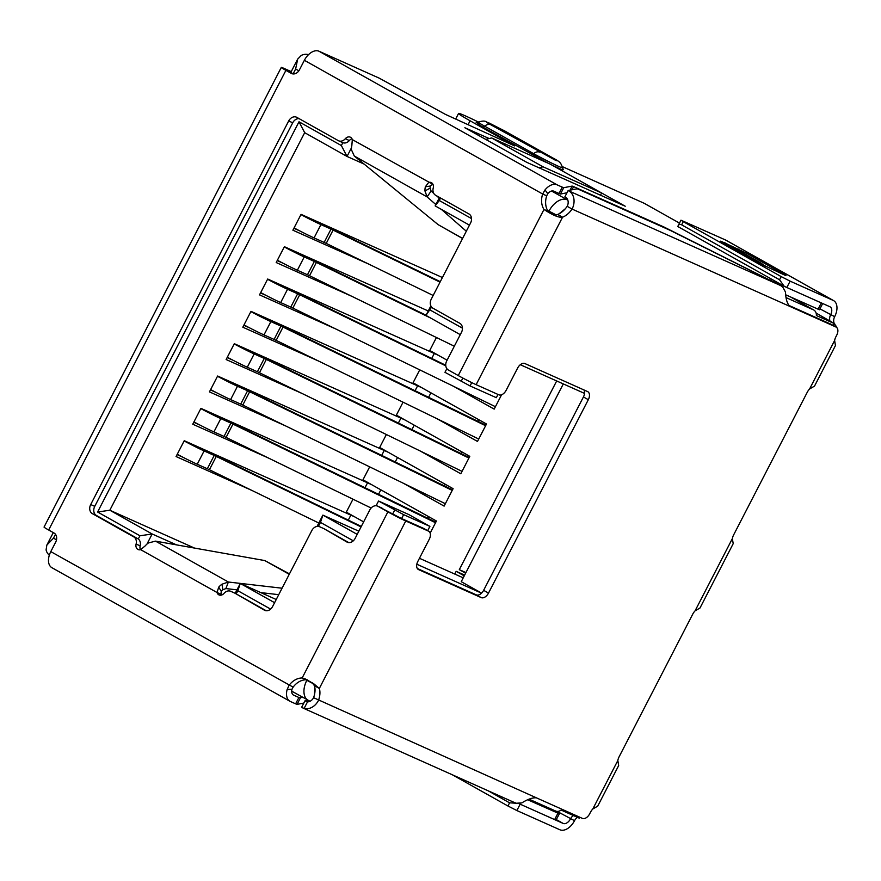 <?xml version="1.0" encoding="UTF-8"?>
<svg xmlns="http://www.w3.org/2000/svg" width="881" height="881" viewBox="0 0 881 881"><rect width="100%" height="100%" fill="white"/><g stroke="black" fill="none" stroke-linecap="round" stroke-linejoin="round"><path stroke-width="1.32" d="M565.283 208.797L559.039 213.841M446.854 368.665L444.971 372.322L470.058 385.944L496.322 397.683L497.996 394.446M520.308 364.712L584.543 393.411M481.544 593.155L416.812 564.225M427.681 530.67L429.895 526.386L403.63 514.647L378.544 501.025L408.85 514.57L429.895 526.386M314.792 687.136L314.528 694.415M832.952 325.32L834.56 323.668L816.379 315.541A7.147 5.605 114.1 0 0 813.769 309.991L790.686 297.029M579.555 817.116L579.324 818.185L579.885 817.26M816.114 313.085L834.56 323.668M555.261 810.85A7.147 5.605 -65.9 0 0 555.614 811.027A7.147 5.605 -65.9 0 0 561.131 810.057L579.324 818.185M464.628 575.117L456.171 571.328L454.761 574.06M464.243 575.866L456.171 571.328M357.201 534.382L322.887 515.121L358.842 531.188M419.444 558.279L463.219 577.837M563.311 383.918L461.237 581.68L481.599 593.1M465.928 572.595L459.309 569.633L556.682 380.966M465.631 573.179L459.309 569.633M431.602 307.095L425.964 315.409L460.278 334.67M378.544 501.025L376.099 505.76M353.303 540.824L320.475 522.4L318.404 526.398M270.632 609.112L237.859 590.722L236.218 593.904M138.284 538.996L139.947 535.78L97.604 512.015L299.011 121.787L341.365 145.552L342.841 142.678M440.544 198.016L439.267 200.494L471.533 218.587M430.093 310.013L462.437 328.161M320.475 522.4L322.887 515.121L317.061 526.409M430.864 305.916L425.964 315.409M538.952 167.775L543.026 166.795L491.62 137.954L485.805 139.352M543.026 166.795L601.624 192.983L600.446 195.263M601.624 192.983L550.218 164.141L491.62 137.954M298.868 70.799L295.642 68.993L297.668 59.115L301.335 55.371A17.851 11.035 -60.7 0 1 308.471 54.688M55.492 534.293L53.488 538.159L46.847 545.086L46.087 549.898A17.851 11.035 -60.7 0 0 49.336 555.096M439.267 200.494L435.148 205.89L469.452 225.14M439.509 197.432L435.148 205.89M341.365 145.552L347.026 156.444L351.464 147.843M299.011 121.787L304.683 132.679L347.026 156.444L364.095 164.075M97.604 512.015L109.817 510.231L304.683 132.679M139.947 535.78L152.16 533.985L109.817 510.231L194.481 548.07M146.918 544.15L152.16 533.985L176.497 544.865M237.859 590.722L240.282 583.442L235.172 593.331M274.586 602.692L240.282 583.442L276.238 599.509M354.834 516.927L184.25 440.698L176.068 456.545L252.065 490.508M352.984 499.186L346.299 512.136L363.655 521.882M371.529 484.594L200.934 408.355L192.752 424.213L268.76 458.175M369.668 466.853L362.983 479.804L436.414 521.012L430.159 533.137M388.213 452.261L217.618 376.022L209.447 391.88L285.444 425.842M386.363 434.52L379.678 447.471L453.109 488.68L444.112 506.112L403.509 483.328M404.897 419.929L234.313 343.689L226.131 359.536L302.128 393.51M403.046 402.188L396.362 415.138L469.793 456.347L460.796 473.78L420.193 450.995M421.592 387.596L250.997 311.356L242.815 327.203L318.823 361.177M419.741 369.855L413.057 382.806L486.488 424.014L477.491 441.447L436.888 418.662M438.275 355.263L267.692 279.024L259.51 294.871L335.507 328.844M436.425 337.522L429.741 350.473L447.096 360.208M428.254 310.982L284.376 246.691L276.194 262.538L352.202 296.501M442.416 277.526L301.071 214.358L292.888 230.205L368.886 264.168M220.867 593.761L222.651 594.554M501.575 394.776L494.175 409.114L453.572 386.33M439.366 197.707L438.066 197.124M182.874 457.217L177.059 454.607M199.569 424.873L193.754 422.274M216.252 392.541L210.438 389.942M232.947 360.208L227.133 357.609M249.631 327.875L243.817 325.276M266.326 295.542L260.501 292.944M283.01 263.21L277.196 260.611M299.705 230.877L293.88 228.278M436.04 520.803L435.423 522.015M452.735 488.47L452.107 489.682M469.419 456.138L468.791 457.349M486.114 423.805L485.486 425.016M331.025 229.115L333.095 230.084L326.223 243.398L324.153 242.418L331.025 229.115L320.926 224.6A19.635 0.87 -152.7 0 1 300.95 214.59M440.026 282.151L333.095 230.084M304.088 215.702L323.679 224.985A17.851 0.793 27.3 0 1 328.855 227.419L440.28 281.678M294.078 227.904A19.635 0.87 27.3 0 0 314.054 237.914L324.153 242.418M326.223 243.398L433.155 295.465M295.884 228.873A1.784 1.101 -60.7 0 1 295.818 229.082L293.99 228.058M314.341 261.448L316.411 262.417L309.539 275.731L307.469 274.762L314.341 261.448L304.231 256.933A19.635 0.87 -152.7 0 1 284.255 246.922M430.732 318.085L316.411 262.417M287.393 248.035L306.995 257.318A17.851 0.793 27.3 0 1 312.16 259.752L426.063 315.222M277.383 260.236A19.635 0.87 27.3 0 0 297.36 270.247L307.469 274.762M309.539 275.731L454.31 346.222M279.2 261.205A1.784 1.101 -60.7 0 1 279.123 261.415L277.306 260.391M297.646 293.78L299.716 294.75L292.844 308.064L290.774 307.095L297.646 293.78L287.547 289.265A19.635 0.87 -152.7 0 1 267.571 279.266M445.797 365.879L299.716 294.75M270.709 280.367L290.312 289.662A17.851 0.793 27.3 0 1 295.476 292.085L445.742 365.263M260.699 292.58A19.635 0.87 27.3 0 0 280.676 302.579L290.774 307.095M292.844 308.064L495.419 406.703M262.505 293.538A1.784 1.101 -60.7 0 1 262.439 293.747L260.611 292.723M280.962 326.113L283.032 327.082L276.16 340.396L274.09 339.427L280.962 326.113L270.863 321.598A19.635 0.87 -152.7 0 1 250.876 311.599M485.596 425.721L283.032 327.082M254.014 312.711L273.617 321.994A17.851 0.793 27.3 0 1 278.781 324.417L485.883 425.182M244.004 324.913A19.635 0.87 27.3 0 0 263.992 334.912L274.09 339.427M276.16 340.396L478.724 439.035M245.821 325.871A1.784 1.101 -60.7 0 1 245.755 326.08L243.927 325.056M264.267 358.446L266.337 359.415L259.466 372.729L257.395 371.76L264.267 358.446L254.169 353.931A19.635 0.87 -152.7 0 1 234.192 343.931M468.912 458.054L266.337 359.415M237.33 345.044L256.933 354.327A17.851 0.793 27.3 0 1 262.098 356.75L469.188 457.514M227.32 357.245A19.635 0.87 27.3 0 0 247.297 367.245L257.395 371.76M259.466 372.729L462.04 471.368M229.126 358.215A1.784 1.101 -60.7 0 1 229.06 358.424L227.243 357.4M247.583 390.779L249.653 391.748L242.782 405.062L240.711 404.093L247.583 390.779L237.485 386.263A19.635 0.87 -152.7 0 1 217.497 376.264M452.228 490.398L249.653 391.748M220.646 377.376L240.238 386.66A17.851 0.793 27.3 0 1 245.403 389.094L452.504 489.847M210.625 389.578A19.635 0.87 27.3 0 0 230.613 399.578L240.711 404.093M242.782 405.062L445.357 503.712M212.442 390.547A1.784 1.101 -60.7 0 1 212.376 390.757A1.784 1.101 -60.7 0 1 212.376 390.757L210.548 389.732M230.899 423.111L232.958 424.091L226.087 437.405L224.027 436.425L230.899 423.111L220.79 418.596A19.635 0.87 -152.7 0 1 200.813 408.597M435.533 522.73L232.958 424.091M203.952 409.709L223.554 418.993A17.851 0.793 27.3 0 1 228.719 421.426L435.82 522.18M193.941 421.911A19.635 0.87 27.3 0 0 213.918 431.91L224.027 436.425M226.087 437.405L371.132 508.029M195.747 422.88A1.784 1.101 -60.7 0 1 195.681 423.089L193.864 422.065M214.204 455.444L216.274 456.424L209.403 469.738L207.332 468.758L214.204 455.444L204.106 450.929A19.635 0.87 -152.7 0 1 184.118 440.929M361.045 526.915L216.274 456.424M187.268 442.042L206.859 451.325A17.851 0.793 27.3 0 1 212.035 453.759L361.298 526.442M177.246 454.244A19.635 0.87 27.3 0 0 197.234 464.243L207.332 468.758M209.403 469.738L318.812 523.017M179.063 455.213A1.784 1.101 -60.7 0 1 178.997 455.422L177.169 454.398M266.216 610.742L235.095 593.287A7.147 5.605 -65.9 0 0 234.742 593.1L230.701 591.294A7.147 5.605 114.1 0 0 224.027 593.376A5.352 4.207 114.1 0 1 219.028 594.928A5.352 4.207 114.1 0 1 218.752 594.796A5.352 4.207 114.1 0 1 217.012 592.495L218.73 587.131A14.283 8.832 -60.7 0 1 221.99 584.202L228.388 582.022L282.063 588.211M289.464 573.872L264.807 560.569L155.541 541.143L148.46 542.938A14.283 8.832 119.3 0 0 145.2 545.868L140.674 549.667A5.352 4.207 114.1 0 1 138.141 549.546A5.352 4.207 114.1 0 1 137.877 549.414A5.352 4.207 114.1 0 1 136.114 544.04L140.156 545.846A7.147 5.605 -65.9 0 0 137.799 538.687L96.37 515.44A7.147 5.605 114.1 0 1 94.752 506.344L292.723 122.778A7.147 5.605 114.1 0 1 299.088 118.638M303.042 697.51L298.89 697.488L295.62 703.831L297.051 704.371L303.813 703.071M295.62 703.831L290.367 701.485A14.283 8.832 -60.7 0 1 289.915 701.265A14.283 8.832 -60.7 0 1 287.129 689.57L289.078 685.33A17.851 14.008 114.1 0 1 302.161 677.974L305.101 678.822L313.823 683.821L319.329 688.446A17.851 11.035 -60.7 0 1 318.47 700.439A14.283 11.211 114.1 0 1 304.11 708.434L307.513 701.849L304.969 700.858L307.965 700.274M557.915 813.251L554.645 819.594L555.999 820.123L559.358 813.78L527.939 799.86M554.645 819.594L518.645 803.505L563.157 823.427L556.351 819.605M789.343 306.103L789.993 306.467C787.251 303.923 785.753 299.133 785.5 292.074L782.735 287.052L780.621 285.565L670.199 230.359L578.619 189.327L577.187 188.787L568.146 190.527L564.875 196.859L565.558 197.245A7.147 5.605 114.1 0 1 567.188 206.33L572.077 209.083A17.851 11.035 -60.7 0 1 562.552 217.2L557.662 214.457C555.415 215.636 552.2 214.568 548.026 211.264A17.851 14.008 114.1 0 1 546.705 195.824L547.751 193.699L545.02 189.911A14.283 8.832 -60.7 0 1 557.034 184.812L562.298 187.157L559.017 193.501L560.448 194.04L566.968 192.785M568.146 190.527L568.829 190.913A14.283 11.211 114.1 0 1 572.077 209.083L789.662 306.313M312.237 682.731L314.44 685.693A17.851 11.035 -60.7 0 1 313.57 697.686L536.386 797.823C532.454 797.558 527.598 799.254 521.838 802.91L516.299 803.241L513.931 802.272M514.823 802.712L302.965 708.038L301.687 707.19L304.969 700.88M302.436 707.751L304.11 708.434M313.581 697.686A7.147 5.605 114.1 0 1 307.513 701.849M342.324 142.436A7.147 5.605 -65.9 0 0 342.676 142.612A7.147 5.605 -65.9 0 0 349.35 140.542L345.308 138.735A5.352 4.207 114.1 0 1 350.308 137.172A5.352 4.207 114.1 0 1 352.323 139.605L351.838 145.519A14.283 8.832 119.3 0 0 351.42 149.715L354.305 156.058L438.176 224.677L462.558 238.509M439.167 198.093L436.458 195.725M433.738 193.335L431.073 191.001L430.148 188.127L424.95 190.979A14.283 8.832 -60.7 0 1 425.369 186.783L428.662 182.433A5.352 4.207 114.1 0 1 431.183 182.554A5.352 4.207 114.1 0 1 433.221 188.06A7.147 5.605 114.1 0 0 435.577 195.23L468.923 213.94A7.147 5.605 114.1 0 1 470.553 223.025L431.283 299.111A7.147 5.605 114.1 0 0 432.901 308.196L459.827 323.305A7.147 5.605 114.1 0 1 461.457 332.39L446.722 360.924A7.147 5.605 114.1 0 0 448.352 370.009L458.252 375.559A14.283 0.628 27.3 0 0 476.125 384.667L498.844 394.82A7.147 4.416 -60.7 0 0 506.157 390.283L517.61 368.093A7.147 4.416 -60.7 0 1 524.922 363.567L587.561 391.56A7.147 4.416 -60.7 0 1 587.781 391.671A7.147 4.416 -60.7 0 1 588.321 399.699L488.515 593.078A7.147 4.416 -60.7 0 1 481.202 597.604L418.574 569.611A7.147 4.416 -60.7 0 1 418.343 569.5A7.147 4.416 -60.7 0 1 417.803 561.472L429.256 539.282A7.147 4.416 -60.7 0 0 428.706 531.243A7.147 4.416 -60.7 0 0 428.485 531.133L405.767 520.979A14.283 0.628 -152.7 0 1 387.893 511.872L377.993 506.322A7.147 5.605 -65.9 0 0 377.641 506.135A7.147 5.605 -65.9 0 0 369.822 509.912L355.098 538.445A7.147 5.605 114.1 0 1 347.29 542.211A7.147 5.605 114.1 0 1 346.938 542.035L324.054 528.732A7.147 5.605 -65.9 0 0 323.69 528.556A7.147 5.605 -65.9 0 0 323.316 528.402M435.842 204.546L427.142 196.937L431.073 191.001M466.313 231.229L441.359 209.381M155.541 541.143L228.388 582.022L225.866 588.574L236.967 589.852M260.798 592.605L278.726 594.675M583.927 389.931A7.147 4.416 -60.7 0 1 583.431 396.957L483.625 590.325A7.147 4.416 -60.7 0 1 476.313 594.862L417.297 568.487M314.44 685.693L319.329 688.446L405.767 520.979M536.386 797.823L582.352 818.372A7.147 4.416 -60.7 0 0 589.664 813.835L590.49 812.249A8.931 5.517 -60.7 0 1 592.803 808.989L597.725 806.137L618.66 765.567L617.834 760.501A8.931 5.517 -60.7 0 1 619.123 756.768L692.752 614.123A8.931 5.517 -60.7 0 1 695.065 610.863L699.988 608.011L733.201 543.665L732.364 538.599A8.931 5.517 -60.7 0 1 733.653 534.877L807.282 392.221A8.931 5.517 -60.7 0 1 809.595 388.962L814.518 386.109L835.452 345.539L834.626 340.473A8.931 5.517 -60.7 0 1 835.915 336.751L836.73 335.165A7.147 4.416 -60.7 0 0 836.179 327.126L831.29 324.384A7.147 4.416 119.3 0 0 831.069 324.263L788.396 305.2M831.069 324.263L835.959 327.016A7.147 4.416 -60.7 0 1 836.179 327.126M835.959 327.016L789.993 306.467M567.177 206.33A17.851 11.035 -60.7 0 1 557.662 214.457M298.89 697.488L293.637 695.142A7.147 4.416 -60.7 0 1 293.417 695.032A7.147 4.416 -60.7 0 1 292.018 689.184L293.12 687.136A17.851 14.008 114.1 0 1 306.203 679.78L302.161 677.974L387.893 511.872M306.203 679.78L307.227 679.78M424.025 528.633A7.147 4.416 119.3 0 0 423.816 528.501A7.147 4.416 119.3 0 0 423.585 528.38L400.866 518.226L377.993 506.322M140.674 549.667L217.012 592.495L221.054 594.301L221.208 591.228L218.73 587.131M221.208 591.228A7.147 4.416 -60.7 0 1 222.838 589.763L221.99 584.202M222.838 589.763L225.866 588.574M354.305 156.058L427.142 196.937L424.95 190.979M430.148 188.127A7.147 4.416 -60.7 0 1 430.357 186.023L425.369 186.783M430.357 186.023L432.692 184.239L352.323 139.605M836.443 327.291A7.147 5.605 -65.9 0 0 835.166 324.869L834.241 324.45M681.63 224.831L683.271 221.66L680.958 220.184L677.775 226.516C678.634 224.435 679.923 223.862 681.63 224.831L779.542 279.773L784.167 286.226L786.843 287.492L790.114 281.149L833.129 300.377A14.283 8.832 -60.7 0 1 833.569 300.597A14.283 8.832 -60.7 0 1 834.659 316.664A7.147 5.605 -65.9 0 0 834.164 323.261M834.494 323.955A7.147 5.605 -65.9 0 0 835.166 324.869M577.54 817.392A7.147 5.605 -65.9 0 0 574.511 820.696A14.283 8.832 -60.7 0 1 559.887 829.77L516.872 810.542L520.142 804.199M786.843 287.492L829.858 306.72A7.147 4.416 -60.7 0 1 830.078 306.83A7.147 4.416 -60.7 0 1 830.618 314.858A7.147 5.605 -65.9 0 0 829.891 320.816M573.498 815.586A7.147 5.605 -65.9 0 0 570.47 818.89A7.147 4.416 -60.7 0 1 563.157 823.427M833.569 300.597L725.867 240.161A14.283 8.832 119.3 0 0 725.426 239.94L833.129 300.377M683.271 221.66L781.172 276.601L779.542 279.773M516.277 803.23L509.57 802.822L488.096 790.764M509.57 802.822L507.941 805.994L452.305 774.773M680.958 220.184L725.426 239.94M790.114 281.149L781.172 276.601M727.398 244.18L746.989 253.486L783.705 274.09C786.458 275.665 786.744 275.973 784.564 275.037L759.455 263.254L722.739 242.649C719.986 241.086 719.7 240.766 721.891 241.713L723.841 242.583M720.438 241.185L721.704 242.066M786.006 275.566L784.564 275.037M677.775 226.516L784.167 286.226M507.941 805.994L516.872 810.542M476.125 384.667L562.552 217.2C558.95 217.827 552.75 215.239 543.984 209.458L548.026 211.264M290.994 72.066L288.913 71.57M468.152 124.529L470.091 120.785L514.647 145.927L445.412 114.376L379.193 78.134L318.999 51.23A14.283 8.832 119.3 0 0 304.374 60.304L299.474 69.797A7.147 5.605 114.1 0 1 291.666 73.564A7.147 5.605 114.1 0 1 291.303 73.387L285.907 70.359A14.283 0.628 -152.7 0 1 281.292 67.419A14.283 0.628 -152.7 0 1 284.2 68.476L291.226 71.614M285.907 70.359L48.664 530.01A14.283 0.628 -152.7 0 1 44.05 527.069L281.292 67.419M295.642 68.993L293.098 73.927L289.089 71.218M293.12 687.136L50.79 551.616A14.283 8.832 119.3 0 0 51.88 567.683L289.915 701.265M348.744 542.586L324.054 528.732M265.137 610.522L264.41 610.192A7.147 5.605 114.1 0 0 264.763 610.368A7.147 5.605 114.1 0 0 272.57 606.602L311.841 530.516A7.147 5.605 114.1 0 1 319.649 526.75A7.147 5.605 114.1 0 1 320.012 526.926M264.41 610.192L235.095 593.287M221.373 595.104A5.352 4.207 114.1 0 1 221.054 594.301M140.497 549.711A5.352 4.207 114.1 0 1 140.156 545.846M137.799 538.687L133.758 536.881A7.147 5.605 114.1 0 1 136.114 544.04M133.758 536.881L92.329 513.634A7.147 5.605 114.1 0 1 90.71 504.538L288.682 120.972A7.147 5.605 114.1 0 1 296.49 117.195A7.147 5.605 114.1 0 1 296.853 117.382L338.282 140.63A7.147 5.605 114.1 0 0 338.634 140.806A7.147 5.605 114.1 0 0 345.308 138.735M349.35 140.542A5.352 4.207 114.1 0 1 352.004 138.813M458.252 375.559L543.984 209.458A17.851 14.008 114.1 0 1 542.663 194.018L546.705 195.824M48.664 530.01L54.06 533.038A7.147 5.605 114.1 0 1 55.679 542.123L50.79 551.616M765.6 266.48A7.147 0.859 -145.3 0 0 758.651 261.712L758.112 262.505M725.845 244.4L726.396 243.608L758.651 261.712M726.396 243.608A7.147 0.859 -145.3 0 0 723.797 242.627L723.488 243.068M304.374 60.304L542.663 194.018L545.02 189.911M292.018 689.184L287.129 689.57M547.751 193.699A7.147 4.416 -60.7 0 1 553.764 191.155L559.017 193.501M786.039 294.959L819.495 309.793L822.667 303.505M679.46 223.091L644.077 203.236L562.232 166.575M560.448 194.04L563.73 187.697L562.298 187.157M563.73 187.697L572.165 186.078L573.597 186.618L663.999 227.023L769.884 280.136M773.055 281.722L770.005 279.894M773.21 281.424L821.312 302.921L818.042 309.264M822.226 303.306L821.312 302.921M470.091 120.785A35.714 1.586 -152.7 0 1 458.56 113.44A35.714 1.586 -152.7 0 1 478.394 122.041M565.877 172.929L625.224 206.22L526.783 162.346L464.871 127.745L489.175 138.537M381.308 507.797A7.147 5.605 114.1 0 1 381.682 507.941A7.147 5.605 114.1 0 1 382.035 508.128M551.495 809.187L559.358 813.78M563.245 169.493L562.397 169.923L551.748 165M548.312 163.293L482.314 126.809L476.412 122.47M471.776 382.618L470.058 385.944M403.63 514.647L401.604 518.557M813.769 309.991L786.37 297.745M567.805 200.064L567.265 199.822A7.147 5.605 114.1 0 1 567.86 200.218M310.2 701.188A7.147 5.605 114.1 0 1 309.11 700.869A7.147 5.605 114.1 0 1 308.757 700.681A17.851 11.035 -60.7 0 1 308.196 700.406A17.851 11.035 -60.7 0 1 306.83 680.319L312.997 683.557M394.699 510.088L392.64 514.075M307.117 679.769L305.872 679.78M556.23 214.92L548.984 211.154L548.654 211.792M462.844 378.059L461.126 381.385M547.453 210.306L548.984 211.154A17.851 11.035 -60.7 0 1 567.265 199.822L551.583 191.023M53.488 538.159L56.494 539.844M314.054 237.914L320.926 224.6M297.36 270.247L304.231 256.933M280.676 302.579L287.547 289.265M434.3 353.479L431.734 358.435M445.786 364.029L445.268 365.031M263.992 334.912L270.863 321.598M417.605 385.812L415.05 390.768M430.919 392.827L428.573 397.364M477.766 421.316L478.647 419.609M247.297 367.245L254.169 353.931M400.921 418.145L398.355 423.111M414.224 425.16L411.89 429.697M461.082 453.649L461.952 451.942M230.613 399.578L237.485 386.263M384.226 450.488L381.671 455.444M397.54 457.492L395.195 462.029M444.387 485.982L445.268 484.286M213.918 431.91L220.79 418.596M367.542 482.821L364.976 487.777M380.845 489.836L378.511 494.362M427.703 518.314L428.584 516.618M197.234 464.243L204.106 450.929M350.847 515.154L348.292 520.109M780.621 285.554L568.829 190.913M438.176 224.677L462.613 238.399M289.243 574.291L264.807 560.569M583.431 396.957L588.321 399.699M483.625 590.325L488.515 593.078M476.313 594.862L481.202 597.604M423.585 528.38L428.485 531.133M809.595 388.962L834.626 340.473M592.803 808.989L617.834 760.501M695.065 610.863L732.364 538.599M819.958 308.879L834.659 316.664M574.511 820.696L557.133 811.412M737.562 249.885L738.058 248.938M746.317 254.796L746.989 253.486M346.938 542.035L347.665 542.366M96.37 515.44L92.329 513.634M94.752 506.344L90.71 504.538M292.723 122.778L288.682 120.972M292.04 73.718L291.303 73.387M570.062 190.153L572.165 186.078M571.967 189.789L573.597 186.618M557.034 184.812L318.999 51.23M307.04 699.756L306.643 700.527M297.051 704.371L300.322 698.027M504.714 130.972L553.664 158.437C558.125 160.893 558.62 161.443 555.162 160.089L490.574 124.65C486.114 122.195 485.618 121.644 489.076 122.999L504.714 130.972A8.931 5.517 119.3 0 1 504.989 131.104L553.951 158.58C559.765 161.697 561.065 162.842 562.463 167.742A19.823 0.881 27.3 0 1 552.42 163.47A19.823 0.881 27.3 0 1 533.622 153.657A8.931 5.517 -60.7 0 1 539.524 152.116M505.254 131.269A8.931 5.517 119.3 0 0 504.989 131.104L486.158 121.754C484.825 120.763 482.204 120.873 478.295 122.096A19.823 0.881 27.3 0 0 484.671 126.192A8.931 5.517 -60.7 0 1 490.574 124.65M482.314 126.809A3.568 2.203 -60.7 0 0 484.671 126.192L533.622 153.657A3.568 2.203 -60.7 0 1 531.265 154.274M833.602 325.684L834.648 323.657M555.614 811.027L529.14 799.199M310.024 701.276L291.71 691.156M46.847 545.097L53.289 532.609M290.719 72.594L297.525 59.423M304.969 700.858L301.687 707.19M423.816 528.501L428.706 531.243M323.69 528.556L319.649 526.75M342.676 142.612L338.634 140.806M455.708 118.968L458.56 113.44M563.411 169.67L562.463 167.742M476.169 122.437L478.295 122.096M377.641 506.135L381.682 507.941"/></g></svg>
